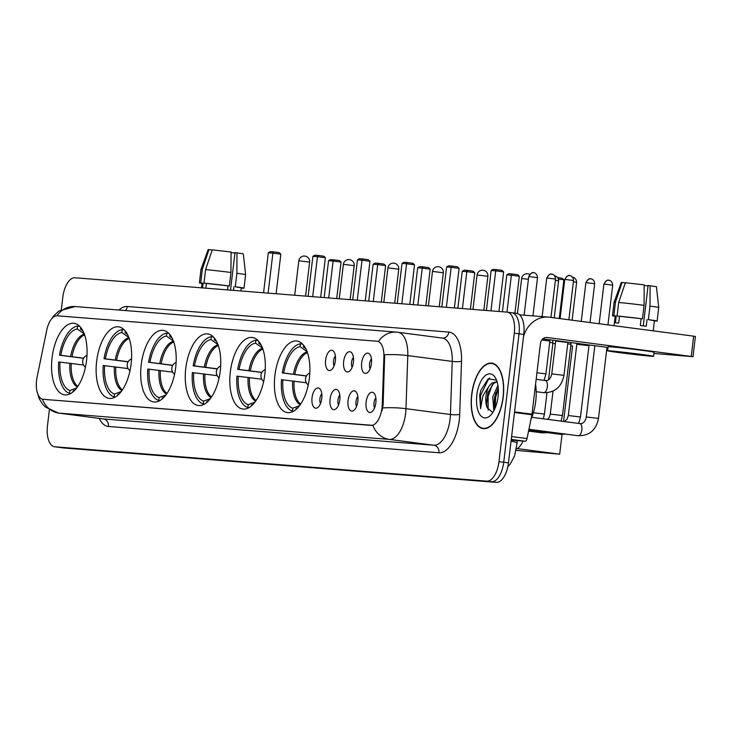 <?xml version="1.0" encoding="UTF-8"?>
<svg xmlns="http://www.w3.org/2000/svg" width="732" height="732" viewBox="0 0 732 732"><rect width="100%" height="100%" fill="white"/><g stroke="black" fill="none" stroke-linecap="round" stroke-linejoin="round"><path stroke-width="1.1" d="M131.12 363.996A36.097 17.275 -82.5 0 0 118.575 326.838A36.097 17.275 -82.5 0 0 96.642 361.251A36.097 17.275 -82.5 0 0 109.187 398.409A36.097 17.275 -82.5 0 0 131.12 363.996M264.81 374.628A36.097 17.275 -82.5 0 0 252.266 337.47A36.097 17.275 -82.5 0 0 230.333 371.883A36.097 17.275 -82.5 0 0 242.878 409.042A36.097 17.275 -82.5 0 0 264.81 374.628M220.25 371.078A36.097 17.275 -82.5 0 0 207.705 333.92A36.097 17.275 -82.5 0 0 185.772 368.342A36.097 17.275 -82.5 0 0 198.317 405.501A36.097 17.275 -82.5 0 0 220.25 371.078M175.689 367.537A36.097 17.275 -82.5 0 0 163.135 330.379A36.097 17.275 -82.5 0 0 141.203 364.792A36.097 17.275 -82.5 0 0 153.757 401.95A36.097 17.275 -82.5 0 0 175.689 367.537M86.559 360.446A36.097 17.275 -82.5 0 0 74.005 323.288A36.097 17.275 -82.5 0 0 52.073 357.71A36.097 17.275 -82.5 0 0 64.626 394.868A36.097 17.275 -82.5 0 0 86.559 360.446M309.38 378.17A36.097 17.275 -82.5 0 0 296.835 341.011A36.097 17.275 -82.5 0 0 274.903 375.434A36.097 17.275 -82.5 0 0 287.447 412.583A36.097 17.275 -82.5 0 0 309.38 378.17M343.656 361.443A10.211 4.886 97.5 0 1 351.369 352.476A10.211 4.886 97.5 0 1 353.41 362.221A10.211 4.886 97.5 0 1 348.862 371.618A10.211 4.886 97.5 0 1 343.656 361.443M353.41 357.454A6.131 2.937 -82.5 0 0 351.534 362.377A6.131 2.937 -82.5 0 0 352.119 367.327M325.63 360.016A10.211 4.886 97.5 0 1 333.353 351.04A10.211 4.886 97.5 0 1 335.393 360.794A10.211 4.886 97.5 0 1 330.846 370.182A10.211 4.886 97.5 0 1 325.63 360.016M335.393 356.017A6.131 2.937 -82.5 0 0 333.508 360.949A6.131 2.937 -82.5 0 0 334.094 365.899M361.672 362.88A10.211 4.886 97.5 0 1 369.395 353.904A10.211 4.886 97.5 0 1 371.435 363.658A10.211 4.886 97.5 0 1 366.888 373.046A10.211 4.886 97.5 0 1 361.672 362.88M371.435 358.881A6.131 2.937 -82.5 0 0 369.55 363.813A6.131 2.937 -82.5 0 0 370.136 368.763M348.084 400.56A10.211 4.886 97.5 0 1 355.807 391.593A10.211 4.886 97.5 0 1 357.847 401.337A10.211 4.886 97.5 0 1 353.291 410.734A10.211 4.886 97.5 0 1 348.084 400.56M357.847 396.57A6.131 2.937 -82.5 0 0 355.962 401.493A6.131 2.937 -82.5 0 0 356.548 406.443M330.059 399.132A10.211 4.886 97.5 0 1 337.781 390.156A10.211 4.886 97.5 0 1 339.822 399.91A10.211 4.886 97.5 0 1 335.274 409.298A10.211 4.886 97.5 0 1 330.059 399.132M339.822 395.134A6.131 2.937 -82.5 0 0 337.946 400.065A6.131 2.937 -82.5 0 0 338.532 405.016M312.042 397.696A10.211 4.886 97.5 0 1 319.765 388.719A10.211 4.886 97.5 0 1 321.796 398.473A10.211 4.886 97.5 0 1 317.249 407.861A10.211 4.886 97.5 0 1 312.042 397.696M321.805 393.706A6.131 2.937 -82.5 0 0 319.921 398.629A6.131 2.937 -82.5 0 0 320.506 403.579M366.11 401.996A10.211 4.886 97.5 0 1 373.823 393.02A10.211 4.886 97.5 0 1 375.864 402.774A10.211 4.886 97.5 0 1 371.316 412.162A10.211 4.886 97.5 0 1 366.11 401.996M375.864 397.998A6.131 2.937 -82.5 0 0 373.988 402.929A6.131 2.937 -82.5 0 0 374.574 407.88M382.269 404.659A18.392 8.802 97.5 0 1 382.022 407.834A18.392 8.802 97.5 0 1 371.069 425.393L43.17 399.315A18.392 8.802 97.5 0 1 42.959 399.288A18.392 8.802 97.5 0 1 37.076 377.2L46.738 330.196A18.392 8.802 97.5 0 1 57.188 315.803L377.044 341.24A18.392 8.802 97.5 0 1 377.264 341.268A18.392 8.802 97.5 0 1 383.897 357.015L382.269 404.659L383.129 404.769L382.086 410.597M523.087 441.076A20.432 9.781 97.5 0 1 516.453 448.963M503.223 397.137A33.032 15.811 -82.5 0 0 491.739 363.136A33.032 15.811 -82.5 0 0 471.664 394.63A33.032 15.811 -82.5 0 0 483.147 428.632A33.032 15.811 -82.5 0 0 503.223 397.137M378.417 341.46L377.63 341.313L378.417 341.46A23.836 20.917 94.5 0 1 396.707 332.127A23.836 20.917 94.5 0 1 397.641 332.227A27.24 13.039 97.5 0 1 397.952 332.255A27.24 13.039 97.5 0 1 407.788 355.587L405.976 408.676A27.24 13.039 97.5 0 1 405.61 413.388A27.24 13.039 97.5 0 1 389.378 439.401A23.836 20.917 -85.5 0 1 372.872 425.356L42.959 399.288M382.745 407.889L382.735 407.925A23.836 4.136 -178 0 1 405.976 408.676L450.436 414.504L452.248 361.416A27.24 13.039 -82.5 0 0 442.421 338.093A27.24 13.039 -82.5 0 0 442.101 338.056M59.082 447.344A20.432 9.781 -82.5 0 0 59.319 447.38A20.432 9.781 -82.5 0 0 59.557 447.398L491.547 481.757A20.432 9.781 -82.5 0 0 503.726 462.258L519.034 333.801A20.432 9.781 -82.5 0 0 511.933 312.774A20.432 9.781 -82.5 0 0 511.695 312.747A20.432 9.781 -82.5 0 1 511.933 312.774A20.432 9.781 -82.5 0 1 519.034 333.801L503.726 462.258A20.432 9.781 -82.5 0 1 491.547 481.757L59.557 447.398A20.432 9.781 -82.5 0 1 59.319 447.38L54.58 446.758A20.432 9.781 -82.5 0 0 54.818 446.776L486.798 481.144A20.432 9.781 -82.5 0 0 498.977 461.636L514.294 333.179A20.432 9.781 -82.5 0 0 507.194 312.152A20.432 9.781 -82.5 0 0 506.956 312.125L74.975 277.767A20.432 9.781 -82.5 0 0 62.796 297.274L61.332 309.508M118.977 310.039A34.047 16.296 97.5 0 1 127.286 306.498L448.835 332.072A34.047 16.296 97.5 0 1 461.517 361.279A6.808 1.18 2 0 1 452.248 361.416L407.788 355.587A23.836 4.136 -178 0 0 384.675 354.8L383.129 404.769M49.355 409.938L47.479 425.722A20.432 9.781 -82.5 0 0 54.58 446.758M63.83 447.966A20.432 9.781 -82.5 0 0 64.068 448.002A20.432 9.781 -82.5 0 0 64.306 448.021L496.287 482.379A20.432 9.781 -82.5 0 0 508.466 462.88L523.783 334.423A20.432 9.781 -82.5 0 0 516.682 313.397A20.432 9.781 -82.5 0 0 516.444 313.369M471.829 394.639A32.684 15.647 -82.5 0 0 483.193 428.293A32.684 15.647 -82.5 0 0 503.058 397.128A32.684 15.647 -82.5 0 0 491.694 363.475A32.684 15.647 -82.5 0 0 471.829 394.639M530.938 419.491A34.047 16.296 -82.5 0 0 535.723 401.374A34.047 16.296 -82.5 0 0 535.568 384.337M493.835 410.78L492.709 396.954L497.916 385.444M494.75 408.941L494.018 404.604L494.585 397.202L498.208 387.795M496.543 380.201L488.171 378.801L480.86 390.348L479.707 395.362L480.54 408.758L482.928 395.728L488.912 386.395A15.39 7.366 -82.5 0 0 486.021 396.076A15.39 7.366 -82.5 0 0 487.183 407.825L486.496 403.625L487.969 392.663L493.569 383.44L497.092 381.784M488.912 386.395L491.684 383.193L497.055 381.656M498.053 396.726A22.198 10.623 -82.5 0 0 495.61 378.179A22.198 10.623 -82.5 0 0 484.831 375.992A22.198 10.623 -82.5 0 0 476.843 395.042A22.198 10.623 -82.5 0 0 479.982 414.715A22.198 10.623 -82.5 0 0 490.769 415.09A22.198 10.623 -82.5 0 0 498.053 396.726M487.183 407.825L492.627 412.345M480.54 408.758L480.585 395.481L488.692 378.764L489.69 377.996M488.171 410.158L488.116 396.46L492.279 384.693M495.171 407.989L495.646 397.449L498.282 388.674M479.863 394.219L480.942 390.101M486.542 404.293L488.18 392.032M494.063 405.281L495.71 393.02M511.174 440.124L525.082 441.231L511.265 439.42M523.499 336.757A27.24 23.909 -85.5 0 1 548.524 317.121A27.24 23.909 -85.5 0 1 549.586 317.231L695.4 336.391L692.984 356.676L547.17 337.507A6.808 5.975 94.5 0 0 546.905 337.479A6.808 5.975 94.5 0 0 540.436 343.491L532.008 414.184A3.404 1.629 97.5 0 1 531.908 414.77L527.022 438.569A3.404 1.629 97.5 0 1 525.082 441.231M653.941 353.455L692.984 356.676M608.027 347.435L542.805 338.889M645.432 355.487L634.836 353.693L613.709 351.534L645.432 355.487M654.399 320.872L655.771 321.055A22.472 0.485 -173.2 0 0 657.126 321.055A22.472 0.485 -173.2 0 0 648.378 319.628L649.998 306.104A22.472 0.485 -173.2 0 1 658.736 307.532L656.421 286.679L648.104 285.48L643.282 325.886M619.501 316.297L617.094 315.986L618.705 302.462L625.338 282.735L644.169 284.858L644.068 305.326L642.458 318.85L619.501 316.297L618.696 323.059L615.438 322.803L616.243 316.041L615.2 316.05L614.047 325.685M653.603 356.283L654.088 352.229A23.15 0.494 -173.2 0 0 636.84 349.686A23.15 0.494 -173.2 0 0 610.946 346.849A23.15 0.494 -173.2 0 0 608.109 346.748L607.624 350.802A23.15 0.494 -173.2 0 0 624.881 353.346A23.15 0.494 -173.2 0 0 650.775 356.191A23.15 0.494 -173.2 0 0 653.603 356.283A23.15 0.494 -173.2 0 0 636.355 353.748A23.15 0.494 -173.2 0 0 610.461 350.903A23.15 0.494 -173.2 0 0 607.624 350.802M642.458 318.85A22.472 0.485 -173.2 0 0 617.094 315.986M625.284 282.891L622.09 282.479L615.456 302.206L613.846 315.73L616.243 316.041M613.846 315.73A22.472 0.485 -173.2 0 0 612.492 315.73A22.472 0.485 -173.2 0 0 615.173 316.279M644.068 305.326A22.472 0.485 -173.2 0 0 618.705 302.462M615.456 302.206A22.472 0.485 -173.2 0 0 614.102 302.206L612.492 315.73M622.09 282.479L621.258 282.488L614.102 302.206M644.169 285.498L648.049 285.901M653.218 330.818L654.417 320.726L648.378 319.628M641.131 318.74L640.326 325.502L646.255 326.28L647.061 319.518M649.998 306.104L650.098 285.636M306.406 376.028L282.287 372.908A34.047 16.296 -82.5 0 1 300.449 343.811L300.111 346.666A31.192 14.933 -82.5 0 0 283.659 373.018L306.479 375.9M306.342 382.745L281.481 379.67A34.047 16.296 -82.5 0 0 292.434 411.082L293.532 411.228M300.449 343.811L302.554 344.095M282.854 379.78A31.192 14.933 -82.5 0 0 292.773 408.227L292.434 411.082M283.659 373.018L282.287 372.908M305.326 347.865A31.192 14.933 -82.5 0 0 303.368 346.931L303.57 345.23M292.773 408.227L299.562 405.647M307.413 351.863L300.111 346.666M303.368 346.931L305.72 348.606M295.893 409.572L296.021 408.483A31.192 14.933 -82.5 0 0 297.421 408.154M297.723 407.843L296.021 408.483M557.738 277.648L562.213 278.233L563.887 279.798L559.266 318.502M570.786 345.769L572.57 346.007L563.576 421.458M562.03 434.433L559.678 454.169L516.188 450.4M552.87 343.418L555.378 343.747M517.167 448.597L559.678 454.169M563.887 279.798L558.47 279.084M490.943 310.853L495.71 270.858L491.154 270.492L486.387 310.487M498.931 311.484L503.653 271.901L495.71 270.858L496.406 269.605L493.148 269.349L491.154 270.492M496.406 269.605L501.978 270.337L503.653 271.901M261.836 372.487L237.726 369.367A34.047 16.296 -82.5 0 1 255.889 340.27L255.55 343.125A31.192 14.933 -82.5 0 0 239.099 369.477L261.919 372.359M261.772 379.203L236.921 376.129A34.047 16.296 -82.5 0 0 247.864 407.541L248.972 407.678M255.889 340.27L257.993 340.545M238.293 376.239A31.192 14.933 -82.5 0 0 248.203 404.686L247.864 407.541M239.099 369.477L237.726 369.367M260.757 344.324A31.192 14.933 -82.5 0 0 258.799 343.381L259 341.688M248.203 404.686L255.001 402.097M262.843 348.322L255.55 343.125M258.799 343.381L261.159 345.065M251.332 406.031L251.46 404.942A31.192 14.933 -82.5 0 0 252.851 404.613M253.153 404.293L251.46 404.942M502.417 311.768L506.818 274.848L508.822 273.704L512.071 273.96L517.643 274.692L519.317 276.257L514.916 313.168M519.317 276.257L511.375 275.214L506.974 312.125M512.071 273.96L511.375 275.214L506.818 274.848M446.374 307.303L451.141 267.317L446.593 266.951L441.817 306.946M454.371 307.943L459.092 268.351L451.141 267.317L451.836 266.064L448.588 265.808L446.593 266.951M451.836 266.064L457.418 266.796L459.092 268.351M217.276 368.937L193.156 365.817A34.047 16.296 -82.5 0 1 211.319 336.729L210.981 339.584A31.192 14.933 -82.5 0 0 194.529 365.927L217.349 368.809M217.212 375.662L192.351 372.579A34.047 16.296 -82.5 0 0 203.304 403.991L204.411 404.137M211.319 336.729L213.433 337.004M193.724 372.689A31.192 14.933 -82.5 0 0 203.642 401.136L203.304 403.991M194.529 365.927L193.156 365.817M216.196 340.773A31.192 14.933 -82.5 0 0 214.238 339.84L214.439 338.147M203.642 401.136L210.441 398.556M218.282 344.781L210.981 339.584M214.238 339.84L216.599 341.524M206.763 402.49L206.891 401.392A31.192 14.933 -82.5 0 0 208.291 401.063M208.593 400.752L206.891 401.392M457.857 308.218L462.258 271.307L464.253 270.163L467.51 270.419L473.082 271.151L474.757 272.707L470.402 309.215M474.757 272.707L466.815 271.663L462.414 308.584M467.51 270.419L466.815 271.663L462.258 271.307M401.813 303.762L406.58 263.767L402.024 263.41L397.256 303.405M409.801 304.402L414.522 264.81L406.58 263.767L407.276 262.523L404.027 262.257L402.024 263.41M407.276 262.523L412.848 263.255L414.522 264.81M172.706 365.396L148.596 362.276A34.047 16.296 -82.5 0 1 166.759 333.179L166.42 336.034A31.192 14.933 -82.5 0 0 149.969 362.386L172.789 365.268M172.651 372.112L147.791 369.038A34.047 16.296 -82.5 0 0 158.734 400.45L159.841 400.596M166.759 333.179L168.863 333.453M149.163 369.148A31.192 14.933 -82.5 0 0 159.073 397.595L158.734 400.45M149.969 362.386L148.596 362.276M171.627 337.232A31.192 14.933 -82.5 0 0 169.668 336.299L169.87 334.597M159.073 397.595L165.871 395.015M173.713 341.231L166.42 336.034M169.668 336.299L172.029 337.974M162.202 398.94L162.33 397.851A31.192 14.933 -82.5 0 0 163.721 397.522M164.023 397.211L162.33 397.851M413.287 304.677L417.688 267.756L419.692 266.613L422.94 266.869L428.513 267.601L430.187 269.166L425.841 305.674M430.187 269.166L422.245 268.122L417.844 305.034M422.94 266.869L422.245 268.122L417.688 267.756M357.243 300.221L362.011 260.226L357.463 259.86L352.696 299.855M365.241 300.852L369.962 261.269L362.011 260.226L362.715 258.972L359.458 258.716L357.463 259.86M362.715 258.972L368.288 259.704L369.962 261.269M128.146 361.855L104.026 358.735A34.047 16.296 -82.5 0 1 122.189 329.638L121.851 332.493A31.192 14.933 -82.5 0 0 105.399 358.845L128.219 361.718M128.082 368.571L103.221 365.497A34.047 16.296 -82.5 0 0 114.174 396.9L115.281 397.046M122.189 329.638L124.303 329.912M104.594 365.597A31.192 14.933 -82.5 0 0 114.512 394.045L114.174 396.9M105.399 358.845L104.026 358.735M127.066 333.691A31.192 14.933 -82.5 0 0 125.108 332.749L125.309 331.056M114.512 394.045L121.311 391.464M129.152 337.69L121.851 332.493M125.108 332.749L127.469 334.433M117.632 395.399L117.76 394.31A31.192 14.933 -82.5 0 0 119.16 393.981M119.462 393.66L117.76 394.31M368.727 301.136L373.128 264.215L375.123 263.072L378.38 263.328L383.952 264.06L385.627 265.615L381.271 302.133M385.627 265.615L377.685 264.581L373.283 301.493M378.38 263.328L377.685 264.581L373.128 264.215M312.683 296.67L317.45 256.676L312.893 256.319L308.126 296.314M320.671 297.311L325.392 257.719L317.45 256.676L318.146 255.431L314.897 255.175L312.893 256.319M318.146 255.431L323.718 256.163L325.392 257.719M83.576 358.305L59.466 355.185A34.047 16.296 -82.5 0 1 77.629 326.088L77.29 328.952A31.192 14.933 -82.5 0 0 60.838 355.295L83.658 358.177M83.521 365.021L58.661 361.947A34.047 16.296 -82.5 0 0 69.604 393.358L70.711 393.505M77.629 326.088L79.733 326.371M60.033 362.056A31.192 14.933 -82.5 0 0 69.952 390.504L69.604 393.358M60.838 355.295L59.466 355.185M82.496 330.141A31.192 14.933 -82.5 0 0 80.538 329.208L80.74 327.506M69.952 390.504L76.741 387.923M84.583 334.14L77.29 328.952M80.538 329.208L82.899 330.882M73.072 391.849L73.2 390.76A31.192 14.933 -82.5 0 0 74.591 390.43M74.893 390.119L73.2 390.76M324.157 297.585L328.567 260.674L330.562 259.521L339.383 260.519L341.057 262.074L336.711 298.583M341.057 262.074L333.115 261.031L328.714 297.951M333.81 259.787L333.115 261.031L328.567 260.674M268.113 293.129L272.89 253.135L268.333 252.769L263.566 292.763M276.11 293.761L280.832 254.178L272.89 253.135L273.585 251.89L270.328 251.625L268.333 252.769M273.585 251.89L279.157 252.613L280.832 254.178M580.485 416.984L568.316 415.529L576.807 344.269L588.976 345.724L580.485 416.984L578.655 423.435M567.721 343.784L570.96 344.287L562.46 415.547L561.023 421.12M549.695 342.356L552.934 342.86L548.552 379.643M563.96 375.351L551.782 373.896L555.707 341.039L567.876 342.494L563.96 375.351C561.59 387.036 554.801 392.81 543.601 392.663A6.131 2.937 97.5 0 1 543.492 392.645M541.799 339.977L549.851 341.057L545.935 373.915L544.114 380.365M241.285 288.015L242.658 288.198A22.472 0.485 -173.2 0 0 244.003 288.198A22.472 0.485 -173.2 0 0 235.265 286.761L236.875 273.246A22.472 0.485 -173.2 0 1 245.613 274.674L243.298 253.821L234.981 252.622L230.507 290.137M212.17 250.033L208.968 249.621L202.334 269.349L200.724 282.863L203.13 283.183L202.563 287.914M203.13 283.183L202.078 283.192L201.529 287.832M206.378 283.44L203.981 283.128L205.591 269.605L212.225 249.877L231.056 252L230.946 272.469L229.336 285.983L206.378 283.44L205.82 288.17M229.336 285.983A22.472 0.485 -173.2 0 0 203.981 283.128M200.724 282.863A22.472 0.485 -173.2 0 0 199.379 282.872A22.472 0.485 -173.2 0 0 202.05 283.421M230.946 272.469A22.472 0.485 -173.2 0 0 205.591 269.605M202.334 269.349A22.472 0.485 -173.2 0 0 200.989 269.349L199.379 282.872M208.968 249.621L208.135 249.63L200.989 269.349M231.056 252.632L234.935 253.043M240.929 290.97L241.304 287.868L235.265 286.761M233.499 290.375L233.947 286.66M228.018 285.883L227.542 289.899M236.875 273.246L236.985 252.778M383.897 357.015L384.757 357.125M43.17 399.315L43.755 399.388M371.069 425.393L371.646 425.466M108.464 426.482A6.808 5.975 94.5 0 0 103.34 418.942L433.838 445.23A27.24 13.039 -82.5 0 0 450.07 419.216A27.24 13.039 -82.5 0 0 450.436 414.504A6.808 1.18 2 0 0 459.705 414.367A34.047 16.296 97.5 0 1 438.962 452.769L108.464 426.482A34.047 16.296 97.5 0 1 99.259 418.411M102.709 418.86A27.24 13.039 -82.5 0 0 103.029 418.905A27.24 13.039 -82.5 0 0 103.34 418.942L58.88 413.113A27.24 13.039 97.5 0 1 58.56 413.077L103.029 418.905M42.419 399.178A23.836 20.917 94.5 0 0 58.88 413.113L389.378 439.401L433.838 445.23A6.808 5.975 94.5 0 1 438.962 452.769M56.94 315.785A23.836 20.917 -85.5 0 1 75.158 306.552L396.707 332.127L442.421 338.093A6.808 5.975 94.5 0 0 448.835 332.072M461.517 361.279L459.705 414.367M54.818 446.776L64.306 448.021M486.798 481.144L496.287 482.379M498.977 461.636L508.466 462.88M514.294 333.179L523.783 334.423M125.483 310.551A6.808 5.975 94.5 0 0 127.286 306.498M517.121 440.6L517.03 443.354A13.624 2.361 -178 0 0 511.046 441.186M546.639 337.47L547.17 337.507M514.541 411.896L532.008 414.184M691.228 356.402L693.643 336.116M531.908 414.77L514.477 412.482M511.604 436.547L527.022 438.569M307.431 352.678A26.7 12.783 -82.5 0 0 294.868 374.381M292.663 380.96A27.011 12.929 -82.5 0 0 300.239 404.723M307.166 351.918A27.011 12.929 -82.5 0 0 293.468 374.198M294.063 381.134A26.7 12.783 -82.5 0 0 300.696 404.055M528.403 279.249L521.623 278.553L517.451 313.561M262.87 349.127A26.7 12.783 -82.5 0 0 250.307 370.831M248.093 377.419A27.011 12.929 -82.5 0 0 255.678 401.173M262.596 348.368A27.011 12.929 -82.5 0 0 248.898 370.657M249.502 377.593A26.7 12.783 -82.5 0 0 256.136 400.514M483.825 310.286L487.878 276.303L477.731 275.04L477.063 275.012L472.954 309.426M218.301 345.586A26.7 12.783 -82.5 0 0 205.738 367.29M203.533 373.869A27.011 12.929 -82.5 0 0 211.109 397.632M218.035 344.827A27.011 12.929 -82.5 0 0 204.338 367.116M204.933 374.052A26.7 12.783 -82.5 0 0 211.566 396.964M439.264 306.745L443.317 272.762L433.161 271.49L432.493 271.471L428.394 305.875M173.74 342.036A26.7 12.783 -82.5 0 0 161.177 363.74M158.963 370.328A27.011 12.929 -82.5 0 0 166.548 394.081M173.475 341.277A27.011 12.929 -82.5 0 0 159.768 363.566M160.372 370.502A26.7 12.783 -82.5 0 0 167.006 393.423M394.704 303.194L398.748 269.211L388.601 267.949L387.933 267.921L383.833 302.334M129.171 338.495A26.7 12.783 -82.5 0 0 116.617 360.199M114.402 366.787A27.011 12.929 -82.5 0 0 121.979 390.54M128.905 337.736A27.011 12.929 -82.5 0 0 115.208 360.025M115.802 366.961A26.7 12.783 -82.5 0 0 122.436 389.872M350.134 299.653L354.187 265.67L344.031 264.398L343.372 264.38L339.264 298.784M84.61 334.954A26.7 12.783 -82.5 0 0 72.047 356.658M69.833 363.237A27.011 12.929 -82.5 0 0 77.418 386.999M84.345 334.195A27.011 12.929 -82.5 0 0 70.638 356.475M71.242 363.42A26.7 12.783 -82.5 0 0 77.876 386.331M305.573 296.112L309.627 262.12L299.47 260.857L298.802 260.83L294.703 295.243M604.431 284.135L612.684 285.169C612.382 280.237 608.109 279.99 609.079 280.283L608.631 280.228A4.429 3.889 94.5 0 0 604.431 284.135L603.891 284.117L599.169 323.727M608.804 280.246A4.429 3.889 94.5 0 0 608.631 280.228C609.289 281.125 607.953 277.556 603.891 284.117M528.925 429.281L578.152 435.732C589.351 435.869 596.132 430.096 598.502 418.411L586.332 416.966C585.207 421.769 583.011 423.974 579.744 423.581A6.131 2.937 97.5 0 1 579.854 423.599A6.131 2.937 97.5 0 1 581.876 429.885A6.131 2.937 97.5 0 1 578.152 435.732A6.131 2.937 97.5 0 1 578.042 435.714M586.405 282.698L594.659 283.732C594.366 278.8 590.083 278.553 591.063 278.855L590.614 278.791A4.429 3.889 94.5 0 0 586.405 282.698L585.865 282.68L581.254 321.385M590.788 278.81A4.429 3.889 94.5 0 0 590.614 278.791C591.273 279.697 589.937 276.12 585.865 282.68M561.783 433.582A6.131 2.937 97.5 0 1 560.136 434.296A6.131 2.937 97.5 0 1 560.026 434.277M573.394 281.82L576.633 282.296C576.34 277.364 572.067 277.126 573.037 277.419L572.589 277.364M543.766 432.155A6.131 2.937 97.5 0 1 542.11 432.868A6.131 2.937 97.5 0 1 542 432.85M547.664 419.372L549.183 417.487L550.29 414.092L562.46 415.547M555.378 280.383L558.617 280.868C558.315 275.937 554.042 275.69 555.021 275.982L554.572 275.927M533.399 412.72L544.443 414.111L543.336 418.805M565.305 279.468L573.549 280.502C573.257 275.571 568.984 275.323 569.953 275.625L569.505 275.561A4.429 3.889 94.5 0 0 565.305 279.468L564.765 279.45L560.09 318.603M569.679 275.58A4.429 3.889 94.5 0 0 569.505 275.561C570.164 276.458 568.828 272.89 564.765 279.45M536.163 379.332L545.203 380.512A6.131 2.937 97.5 0 1 545.313 380.53A6.131 2.937 97.5 0 1 547.335 386.825A6.131 2.937 97.5 0 1 543.601 392.663L536.199 391.693M547.28 278.041L555.533 279.066C555.231 274.134 550.958 273.887 551.937 274.189L551.489 274.125A4.429 3.889 94.5 0 0 547.28 278.041L546.74 278.014L542.138 316.608M551.663 274.143A4.429 3.889 94.5 0 0 551.489 274.125C552.148 275.031 550.803 271.453 546.74 278.014M536.949 372.725L545.935 373.915M529.263 276.605L537.508 277.629C537.215 272.697 532.942 272.46 533.912 272.752L533.463 272.697A4.429 3.889 94.5 0 0 529.263 276.605L528.724 276.586L524.121 315.172M533.637 272.716A4.429 3.889 94.5 0 0 533.463 272.697C534.122 273.594 532.786 270.026 528.724 276.586M36.856 390.696L39.089 398.528L42.831 404.448L45.393 407.065L58.56 413.077M51.606 318.877L53.784 315.794L58.944 310.99L75.158 306.552M507.194 312.152L516.682 313.397M517.03 443.354L514.541 456.137L510.058 464.28L507.825 466.705M64.068 448.002L59.319 447.38M485.444 428.586L483.193 428.293M493.944 363.767L491.694 363.475M519.583 314.815L548.524 317.121M658.736 307.532L657.126 321.055M529.611 274.399A5.444 5.444 0 0 0 521.623 278.553M309.81 373.1A6.808 6.808 0 0 0 308.263 384.931M487.878 276.303A5.444 5.444 0 0 0 482.9 270.227A5.444 5.444 0 0 0 477.063 275.012M265.249 369.559A6.808 6.808 0 0 0 263.694 381.381M443.317 272.762A5.444 5.444 0 0 0 438.34 266.686A5.444 5.444 0 0 0 432.493 271.471M220.68 366.018A6.808 6.808 0 0 0 219.133 377.84M398.748 269.211A5.444 5.444 0 0 0 393.77 263.136A5.444 5.444 0 0 0 387.933 267.921M176.119 362.468A6.808 6.808 0 0 0 174.564 374.299M354.187 265.67A5.444 5.444 0 0 0 349.21 259.595A5.444 5.444 0 0 0 343.372 264.38M131.55 358.927A6.808 6.808 0 0 0 130.003 370.749M309.627 262.12A5.444 5.444 0 0 0 304.649 256.044A5.444 5.444 0 0 0 298.802 260.83M86.989 355.377A6.808 6.808 0 0 0 85.434 367.208M586.332 416.966L594.832 345.705M531.844 417.295L579.744 423.581M598.502 418.411L606.984 347.297M612.684 285.169L607.944 324.88M528.742 430.178L560.136 434.296L565.671 434.094M568.316 415.529L567.208 418.924L564.564 421.586M577.145 343.39L576.807 344.269M588.876 344.928L588.976 345.724M594.659 283.732L590.029 322.528M528.559 431.084L542.11 432.868L547.646 432.658M550.29 414.092L553.026 391.163M570.74 342.549L570.96 344.287M576.633 282.296L572.122 320.186M529.629 431.23L528.486 431.423M544.443 414.111L546.987 392.764M552.596 340.17L552.934 342.86M558.617 280.868L554.206 317.834M551.782 373.896C550.656 378.7 548.46 380.905 545.203 380.512M573.549 280.502L568.874 319.756M549.695 339.785L549.851 341.057M555.533 279.066L550.958 317.413M537.508 277.629L532.951 315.876M245.613 274.674L244.003 288.198"/></g></svg>
